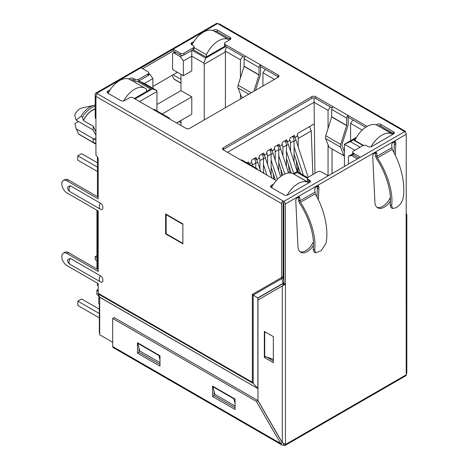 <?xml version="1.0" encoding="UTF-8"?>
<svg xmlns="http://www.w3.org/2000/svg" width="469" height="469" viewBox="0 0 469 469"><rect width="100%" height="100%" fill="white"/><g stroke="black" fill="none" stroke-linecap="round" stroke-linejoin="round"><path stroke-width="0.7" d="M93.847 105.367A18.262 10.547 -60 0 0 90.013 106.909A18.262 10.547 -60 0 0 81.002 116.341L76.078 120.105L74.753 115.028A8.97 5.182 -60 0 1 80.023 108.732A8.97 5.182 -60 0 1 81.911 107.976L93.847 105.367A18.262 10.547 -60 0 1 95.189 105.173M309.053 182.699L294.772 174.644M392.987 134.24L378.712 126.184M355.139 139.791L354.101 140.395L363.047 145.56M294.022 174.21L297.112 172.428L307.447 178.396M360.104 147.243L350.419 141.65L355.783 138.554M357.478 158.903A2.656 1.53 -120 0 0 357.401 158.862L351.469 155.432L352.999 154.553M193.128 49.626L206.043 57.083L225.061 46.103M180.366 56.649L174.439 53.226A2.656 1.53 -120 0 0 173.108 53.097A2.656 1.53 -120 0 0 172.557 54.31L172.557 69.482L183.373 75.72L183.373 60.982L180.366 56.649L182.652 55.33M225.788 46.548L205.744 58.121L192.079 50.236M138.777 81.008L152.437 88.899L135.019 98.953M138.818 80.985L144.481 83.435L152.888 78.581L149.887 74.249L148.726 74.917M149.887 74.249L148.784 73.615M134.269 98.519L150.637 89.075L137.452 81.459M297.112 172.428L297.112 171.56L307.676 177.657M293.266 173.782L297.112 171.56M227.442 152.314L314.083 102.295L314.083 97.957M314.928 173.325L314.083 102.295L328.048 110.356L330.405 106.95M332.023 173.594L332.023 148.919M332.023 108.233L332.023 107.888M244.408 57.646L244.408 57.3M352.928 119.953L350.572 123.359L362.197 130.071M356.522 137.265L344.416 144.253L350.419 141.65M344.416 166.442L344.416 144.253L354.851 150.279M358.902 158.076L353.497 154.958A2.656 1.53 -0 0 1 352.723 153.873L348.467 156.3L348.467 164.103M351.469 155.432L348.467 156.3M215.429 31.915L215.429 31.364M183.373 60.982L191.78 56.128L191.78 50.406M183.373 75.72L191.78 70.866L191.78 56.128L203.868 63.11L205.744 58.121M203.868 63.11L204.244 64.194L225.413 51.971L225.038 50.887L226.515 46.97M225.038 50.887L240.433 59.768L242.79 56.362M265.313 69.371L262.951 72.777L274.441 79.408M139.528 101.556L156.945 91.502L156.945 110.895M144.481 83.435L156.57 90.417L156.945 91.502M156.57 90.417L152.437 88.899M146.51 91.021L146.885 91.238M131.49 80.375L131.49 79.783M314.083 123.968L297.751 133.395L297 136.426L295.124 137.511L294.374 135.348L290.094 137.816L289.344 140.852L287.468 141.931L286.717 139.768L282.438 142.236L281.687 145.273L279.811 146.357L279.055 144.188L274.781 146.656L274.025 149.693L272.149 150.778L271.399 148.609L267.119 151.077L266.369 154.113L264.493 155.198L263.742 153.029L259.463 155.503L258.712 158.534L256.836 159.618L256.086 157.449L251.806 159.923L251.056 162.954L249.174 164.039L248.423 161.875L246.835 162.79M328.048 110.356L328.048 128.494M328.048 144.722L328.048 175.723M350.572 123.359L350.572 140.7M262.951 72.777L262.951 86.038M240.433 99.041L240.433 94.14M240.433 77.913L240.433 59.768M225.413 51.971L225.413 107.712M204.244 119.935L204.244 64.194M152.888 88.295L152.888 78.581M98.197 285.973L97.446 285.539L97.446 283.2M97.446 269.329L97.446 210.552M97.446 196.681L97.446 156.857M283.862 272.02A2.656 1.53 180 0 1 283.112 271.903M180.97 125.481L180.97 120.457M99.698 304.182L98.795 303.66L98.795 295.077M156.945 104.505L180.97 90.634L180.97 74.337M176.614 122.972L191.78 114.213L191.78 96.878L180.97 90.634M96.954 210.27L96.954 268.309L97.446 268.59M182.881 224.076L182.881 243.147M182.658 243.276L166.143 233.744L166.143 214.667L166.518 214.45M166.143 214.667L182.658 224.205M95.94 131.783L93.167 126.22L93.167 129.972L95.94 135.43M95.94 137.904L93.677 139.211L93.167 138.642L93.167 142.394L95.94 143.133M162.221 113.944L191.78 96.878M93.677 139.211L95.483 139.967L95.94 139.41M180.97 83.218L174.966 79.753A16.139 9.316 -60 0 1 174.022 79.062L180.97 83.072M81.002 116.341L82.503 117.209L83.406 120.58A16.139 9.316 -60 0 1 95.189 109.084M83.406 120.58L93.167 126.22M95.94 144.141L79.689 134.755A16.139 9.316 -60 0 1 78.751 134.07L93.167 142.394M172.141 75.357L174.022 79.062M180.97 79.32L173.12 74.788M83.406 120.433A16.057 9.269 -60 0 1 95.189 108.896M78.751 134.07L76.23 128.864L93.167 138.642M78.522 121.518L74.911 123.605L76.23 128.864M82.503 117.209A18.262 10.547 -60 0 1 95.189 106.27M76.078 120.105L93.167 129.972M246.923 162.737L249.174 164.039M254.585 158.317L256.836 159.618M262.241 153.896L264.493 155.198M269.898 149.476L272.149 150.778M277.554 145.056L279.811 146.357M285.216 140.636L287.468 141.931M295.124 137.511L292.873 136.209M191.973 44.883A21.234 12.258 -60 0 1 203.417 32.162A21.234 12.258 -60 0 1 214.034 31.106L229.048 39.777A21.234 12.258 120 0 0 218.431 40.826A21.234 12.258 120 0 0 206.419 54.697L194.06 47.562M229.441 40.023A21.234 12.258 120 0 0 229.048 39.777M206.419 56.866L206.419 54.697M180.97 122.796L178.941 121.629M146.51 91.455L146.51 89.292A21.234 12.258 120 0 0 145.114 88.236A21.234 12.258 120 0 0 134.497 89.292A21.234 12.258 120 0 0 123.628 100.941M108.069 93.278A21.234 12.258 -60 0 1 119.478 80.621A21.234 12.258 -60 0 1 130.095 79.566L145.114 88.236M97.446 171.496L77.813 160.163L77.813 155.825L81.565 153.662L97.446 162.825M77.813 155.825L97.446 167.163M271.1 167.228L275.256 179.92M271.1 160.046L277.425 179.363M271.639 150.479A7.434 4.291 60 0 1 273.011 153.345L271.1 154.448M280.603 176.532L273.011 153.345M96.954 255.611L95.189 256.631L96.954 257.645M95.189 256.631L95.189 259.662L96.954 260.682M263.443 171.648L264.029 173.436M263.443 164.472L266.925 175.113M263.983 154.899A7.434 4.291 60 0 1 265.354 157.766L263.443 158.868M271.991 178.032L265.354 157.766M278.756 162.807L282.772 175.072M278.756 155.626L284.789 174.04M279.295 146.058A7.434 4.291 60 0 1 280.667 148.925L278.756 150.027M288.552 172.997L280.667 148.925M294.075 153.967L300.471 173.495M294.075 146.785L303.367 175.172M294.614 137.218A7.434 4.291 60 0 1 295.986 140.079L294.075 141.187M308.151 177.241L295.986 140.079M256.32 159.325A7.434 4.291 60 0 1 257.692 162.186L255.781 163.288M260.764 171.548L257.692 162.186M286.418 158.387L291.226 173.084M286.418 151.206L293.723 173.518M286.952 141.638A7.434 4.291 60 0 1 288.329 144.505L286.418 145.607M297.205 171.613L288.329 144.505M309.88 127.07L309.88 126.396M312.87 174.515L311.24 130.939L309.54 126.589M311.24 130.939L298.202 138.466L298.202 146.856M298.202 166.571L298.202 172.187M294.075 162.051L294.075 140.852A5.311 3.066 -120 0 0 292.509 136.42M294.075 140.852L290.546 142.887L290.546 151.276M290.546 170.997L290.546 172.985M286.418 166.472L286.418 145.273A5.311 3.066 -120 0 0 284.847 140.847M286.418 145.273L282.889 147.307L282.889 155.696M278.756 170.892L278.756 149.693A5.311 3.066 -120 0 0 277.191 145.267M278.756 149.693L275.227 151.727L275.227 160.117M271.1 175.312L271.1 154.113A5.311 3.066 -120 0 0 269.534 149.687M271.1 154.113L267.57 156.154L267.57 164.537M263.443 173.096L263.443 158.534A5.311 3.066 -120 0 0 261.878 154.108M263.443 158.534L259.914 160.574L259.914 168.963M255.781 167.961L255.781 162.954A5.311 3.066 -120 0 0 254.216 158.528M255.781 162.954L252.258 164.994L252.258 165.92M296.121 160.21L297.522 171.795M298.202 138.466A5.311 3.066 -120 0 0 297.317 135.154M288.458 164.631L289.467 172.938M290.546 142.887A5.311 3.066 -120 0 0 289.66 139.58M280.802 169.051L281.623 175.805M282.889 147.307A5.311 3.066 -120 0 0 281.998 144.001M273.146 173.471L273.826 179.094M275.227 151.727A5.311 3.066 -120 0 0 274.342 148.421M267.57 156.154A5.311 3.066 -120 0 0 266.685 152.841M259.914 160.574A5.311 3.066 -120 0 0 259.029 157.262M252.258 164.994A5.311 3.066 -120 0 0 251.366 161.682M363.504 145.39L354.851 140.395A21.234 12.258 -60 0 1 366.864 126.524A21.234 12.258 -60 0 1 377.481 125.469L392.494 134.14A21.234 12.258 120 0 0 381.877 135.195A21.234 12.258 120 0 0 371.032 146.797M392.817 134.339A21.234 12.258 120 0 0 392.494 134.14M354.851 140.395L354.851 140.829M308.878 182.799A21.234 12.258 120 0 0 308.555 182.599A21.234 12.258 120 0 0 297.938 183.655A21.234 12.258 120 0 0 287.11 195.233M271.516 187.641A21.234 12.258 -60 0 1 282.924 174.984A21.234 12.258 -60 0 1 293.541 173.935L308.555 182.599M99.334 317.882L77.813 305.46L77.813 301.121L81.565 298.958L99.334 309.212M98.197 290.874L96.884 290.112L96.884 294.45L98.795 295.552M77.813 301.121L99.334 313.55M96.884 290.112L98.197 289.355M99.698 304.686L99.334 304.475L99.334 333.084L99.698 333.295M99.334 304.475L99.698 304.264M392.494 208.453L390.935 207.556L390.12 204.701L391.644 205.58L392.494 208.453L396 207.785C399.494 205.615 401.792 202.714 402.889 199.085C405.896 185.618 401.411 164.865 392.148 149.406L391.715 145.138A2.914 1.683 120 0 1 393.772 141.644A2.914 1.683 120 0 1 395.226 141.497A2.914 1.683 120 0 1 395.83 142.828L395.326 155.391M100.249 281.787L70.192 264.434A5.13 2.961 -60 0 1 70.127 264.399C68.468 263.467 67.612 261.913 67.565 259.738L70.192 258.36L100.372 275.79C103.76 277.56 103.766 283.997 100.372 281.857L100.307 281.822A5.13 2.961 120 0 0 100.372 281.857M100.249 209.133L70.192 191.78A5.13 2.961 -60 0 1 70.127 191.745C68.468 190.819 67.612 189.265 67.565 187.09L70.192 185.712L100.372 203.141C103.76 204.912 103.766 211.349 100.372 209.209L100.307 209.174A5.13 2.961 120 0 0 100.372 209.209M317.314 185.853A2.914 1.683 -60 0 1 317.372 186.392L318.873 187.26A2.914 1.683 120 0 0 318.269 185.929A2.914 1.683 120 0 0 316.815 186.07A2.914 1.683 120 0 0 314.758 189.634L315.191 193.832C324.454 209.297 328.939 230.05 325.937 243.517L321.218 250.645L315.537 252.885L314.687 250.006L313.163 249.127C314.975 236.845 309.241 217.534 299.48 203.024L298.39 199.952L299.89 200.82L300.441 202.356C310.513 217.346 316.464 237.25 314.687 250.006M314.758 192.237L299.89 200.82L299.89 198.217A2.914 1.683 120 0 0 299.292 196.886A2.914 1.683 120 0 0 297.833 197.027A2.914 1.683 120 0 0 295.775 200.591L297.956 246.723A13.273 7.662 120 0 0 300.688 252.234A13.273 7.662 120 0 0 313.427 245.451M390.343 197.496A13.273 7.662 -60 0 1 382.78 206.284A13.273 7.662 -60 0 1 376.935 207.298M375.288 152.384A2.914 1.683 -60 0 1 375.347 152.917L376.847 153.785A2.914 1.683 -60 0 0 376.244 152.454A2.914 1.683 -60 0 0 374.79 152.601A2.914 1.683 -60 0 0 372.732 156.165L374.907 202.315A13.273 7.662 120 0 0 377.645 207.808A13.273 7.662 120 0 0 384.281 207.146A13.273 7.662 120 0 0 390.384 201.019M169.784 119.026A2.122 1.225 120 0 0 169.344 118.053A2.122 1.225 120 0 0 168.277 118.159L185.923 128.342A2.656 1.53 -0 0 0 189.675 128.342L278.193 77.238A2.656 1.53 -0 0 0 278.973 76.154A2.656 1.53 -0 0 0 278.193 75.069L260.553 64.886L260.553 73.961A2.626 1.518 -60 0 1 260.389 74.934L255.511 90.335M169.344 118.053L154.401 109.429A2.122 1.225 120 0 0 153.34 109.529L133.067 97.828A2.656 1.53 -0 0 0 129.315 97.828L124.508 100.601A2.656 1.53 -0 0 1 120.756 100.601L107.993 93.231A2.656 1.53 -0 0 1 107.213 92.153A2.656 1.53 -0 0 1 107.993 91.068L110.08 89.86M128.875 79.009L129.766 78.499A2.656 1.53 180 0 1 133.518 78.499L134.943 79.32A2.656 1.53 -0 0 0 138.701 79.32L148.011 73.944A2.656 1.53 -0 0 0 148.784 72.859A2.656 1.53 -0 0 0 148.011 71.78L141.105 67.788L173.313 49.192L173.313 50.928L180.219 54.914A2.656 1.53 -0 0 0 183.971 54.914L193.281 49.544A2.656 1.53 -0 0 0 194.06 48.459L194.06 46.724A2.656 1.53 -0 0 0 193.281 45.64L191.856 44.819A2.656 1.53 -0 0 1 191.076 43.734A2.656 1.53 -0 0 1 191.856 42.65L191.856 44.385L192.407 44.063M180.219 54.914L180.219 53.185L173.313 49.192M180.219 53.185A2.656 1.53 -0 0 0 183.971 53.185L183.971 54.914M193.281 49.544L193.281 47.809L183.971 53.185M193.281 47.809A2.656 1.53 -0 0 0 194.06 46.724M224.563 43.47A2.656 1.53 -0 0 0 225.337 44.555L225.337 46.29A2.656 1.53 -0 0 1 224.563 45.206L224.563 43.47A2.656 1.53 -0 0 1 225.337 42.392L230.144 39.613A2.656 1.53 -0 0 0 230.924 38.528A2.656 1.53 -0 0 0 230.144 37.45L217.382 30.08A2.656 1.53 -0 0 0 213.63 30.08L212.815 30.549M194.019 41.401L191.856 42.65M243.036 97.54L241.371 96.579L238.047 87.955A4.461 2.574 -60 0 1 238.129 85.17L244.079 66.393L244.109 58.86A2.122 1.225 -60 0 1 245.609 56.262L225.337 44.555M376.161 124.883L377 124.402A2.656 1.53 -0 0 1 380.752 124.402L393.514 131.766A2.656 1.53 -0 0 1 394.294 132.85A2.656 1.53 -0 0 1 393.514 133.935L371.741 146.504A2.656 1.53 -0 0 1 367.989 146.504L366.559 145.683A2.656 1.53 -0 0 0 362.807 145.683L353.497 151.059A2.656 1.53 -0 0 0 352.723 152.144A2.656 1.53 -0 0 0 353.497 153.222L360.403 157.215L404.741 131.619L403.991 131.185A2.122 1.225 -60 0 1 405.052 131.08L219.381 23.884A2.122 1.225 120 0 0 218.32 23.989L217.569 23.556L96.69 93.343L283.862 201.406L328.194 175.811L321.288 171.818A2.656 1.53 -0 0 0 317.536 171.818L308.227 177.194A2.656 1.53 -0 0 0 307.447 178.279A2.656 1.53 -0 0 0 308.227 179.363L309.651 180.184L309.651 181.919A2.656 1.53 180 0 1 309.962 182.136M271.053 187.336A2.656 1.53 180 0 1 271.363 187.119L271.363 185.39A2.656 1.53 -0 0 0 270.584 186.469A2.656 1.53 -0 0 0 271.363 187.553L284.126 194.922A2.656 1.53 -0 0 0 287.878 194.922L309.651 182.353A2.656 1.53 -0 0 0 310.431 181.269A2.656 1.53 -0 0 0 309.651 180.184M271.363 185.39L273.62 184.083M276.335 180.547A2.656 1.53 -0 0 0 276.165 180.448L223.314 149.928A2.656 1.53 -0 0 1 222.535 148.849A2.656 1.53 -0 0 1 223.314 147.764L311.832 96.661L311.832 98.39A2.656 1.53 180 0 1 315.584 98.39L332.163 107.964M331.694 116.974L346.632 125.604L340.687 144.382A4.461 2.574 120 0 0 340.605 147.166L343.929 155.79L328.986 147.166L325.662 138.537A4.461 2.574 -60 0 1 325.75 135.758L331.694 116.974L331.724 109.447A2.122 1.225 -60 0 1 333.225 106.844L315.584 96.661A2.656 1.53 -0 0 0 311.832 96.661M367.086 126.396L348.168 115.468L348.168 124.549A2.626 1.518 -60 0 1 348.004 125.516L342.059 144.3A2.333 1.348 120 0 0 342.012 145.753L344.416 151.979M257.399 169.608A2.122 1.225 120 0 0 256.959 168.635L242.016 160.011A2.122 1.225 120 0 0 240.955 160.117M256.959 168.635A2.122 1.225 120 0 0 255.898 168.74M177.44 72.296L152.888 86.472M95.94 118.481L95.189 118.047L95.189 94.21A2.122 1.225 -120 0 1 95.629 93.237L216.508 23.45A2.122 1.225 60 0 1 217.569 23.556M253.87 91.285L259.017 75.017L259.052 67.489A2.122 1.225 -60 0 1 260.553 64.886L245.609 56.262M346.632 125.604L346.667 118.071A2.122 1.225 -60 0 1 348.168 115.468L333.225 106.844M96.69 93.343A2.122 1.225 -120 0 0 95.629 93.237M390.12 204.701C391.926 192.413 386.198 173.102 376.437 158.592L375.347 155.503L376.847 156.37L377.393 157.918C387.47 172.914 393.421 192.823 391.644 205.58M315.537 252.885L313.984 251.988L313.163 249.127M343.929 155.79L344.416 155.303M222.998 149.711A2.656 1.53 180 0 1 223.314 149.5L311.832 98.39M348.168 117.203L365.638 127.287M377.996 125.768A2.656 1.53 180 0 1 380.752 126.132L393.514 133.501A2.656 1.53 180 0 1 393.825 133.718M307.447 178.279L307.447 180.014A2.656 1.53 -0 0 0 308.227 181.098L309.651 181.919M271.363 187.119L271.985 186.762M142.605 68.656L173.313 50.928M191.545 44.602A2.656 1.53 180 0 1 191.856 44.385M214.626 31.452A2.656 1.53 180 0 1 217.382 31.81L230.144 39.179A2.656 1.53 180 0 1 230.455 39.396M225.337 46.29L244.548 57.382M260.553 66.621L278.193 76.805A2.656 1.53 180 0 1 278.504 77.022M107.682 93.014A2.656 1.53 180 0 1 107.993 92.798L108.468 92.522M130.658 79.888A2.656 1.53 180 0 1 133.518 80.228L134.943 81.055A2.656 1.53 -0 0 0 138.701 81.055L148.011 75.679A2.656 1.53 -0 0 0 148.784 74.594L148.784 72.859M283.112 200.972A2.122 1.225 120 0 0 281.611 203.569L281.611 277.537L283.112 276.669L282.743 277.109L283.112 276.669L283.112 200.972M98.197 197.115L68.538 179.99L67.038 180.858L98.197 198.85L98.197 159.231A3.183 1.841 -120 0 0 95.94 155.327L95.94 96.374A2.122 1.225 -60 0 1 97.446 93.777M67.038 180.858A7.434 4.291 -120 0 0 63.321 180.489A7.434 4.291 -120 0 0 62.184 186.445A7.434 4.291 -120 0 0 67.038 192.994L98.197 210.986L98.197 271.498L67.038 253.506A7.434 4.291 -120 0 0 63.321 253.143A7.434 4.291 -120 0 0 62.184 259.093A7.434 4.291 -120 0 0 67.038 265.647L98.197 283.634L98.197 293.272L252.345 382.27L252.345 294.432L281.611 277.537L281.746 278.598L282.743 277.109L283.862 281.031M98.197 269.763L68.538 252.639A7.434 4.291 -120 0 0 64.822 252.275L63.321 253.143M68.538 179.99A7.434 4.291 -120 0 0 64.822 179.627L63.321 180.489M165.616 233.873L182.881 243.839L182.881 223.901L165.616 213.934L165.616 233.873L166.143 233.568M283.112 202.702L283.862 203.136L283.862 283.329L285.439 284.15L285.439 444.448M404.741 131.619A2.122 1.225 60 0 1 406.242 134.216L285.363 204.003L285.363 284.196M285.363 204.003A2.122 1.225 -120 0 0 283.862 201.406M360.403 157.215L328.194 175.811M406.224 214.415L406.242 134.216M313.386 241.922A13.273 7.662 -60 0 1 299.978 251.73M317.372 186.392L316.956 197.033M317.372 188.128L318.873 188.995L318.369 199.823M318.873 187.26L318.873 188.995M298.331 196.81A2.914 1.683 -60 0 1 298.39 197.349L298.39 199.952M394.265 141.427A2.914 1.683 -60 0 1 394.329 141.96L394.329 143.696L395.83 144.563M394.329 143.696L393.913 152.601M391.715 147.788L376.847 156.388L376.847 153.785M375.347 152.917L375.347 155.503M406.213 374.684L406.166 214.45M283.862 283.077L283.112 283.511L281.746 278.598L253.178 295.095L252.345 294.432M98.197 293.272A2.656 1.53 -60 0 0 98.332 293.999L253.178 383.402L257.868 388.432L257.868 297.856L253.178 295.095L253.178 383.402L252.345 382.27M405.052 131.08A2.122 1.225 -60 0 1 405.492 132.053L405.492 132.281M258.032 299.978L257.868 297.856L283.083 283.294L284.085 281.81M98.332 293.999L99.668 297.094A0.533 0.305 -60 0 1 99.698 297.24L257.962 388.613M99.668 297.094L258.032 388.654M112.683 342.282L99.698 334.784L99.698 297.24M283.933 283.37L283.856 284.273L282.86 285.644L257.962 300.019L257.962 400.497L282.285 442.625L282.285 285.973L285.439 284.15M406.816 214.45L406.816 372.925L406.166 374.749M283.786 443.873L283.862 445.444A2.122 1.225 -120 0 0 284.923 445.55A2.122 1.225 -120 0 0 285.363 444.577L406.242 374.79A2.122 1.225 60 0 1 405.802 375.763L284.923 445.55M281.957 445.011L113.146 347.552A2.228 1.29 -60 0 1 112.683 346.527L112.683 318.439L256.385 401.405L280.708 443.539L281.957 445.011L283.862 445.357M112.683 346.527L280.708 443.539L282.449 442.824M285.211 444.407L282.285 442.625M258.032 297.985L283.112 283.511L283.112 285.474M235.063 406.002L214.79 394.294L212.914 386.708L213.289 386.491M159.982 362.654L139.715 350.953L137.833 343.367L138.208 343.15M112.683 318.439L114.184 317.572L257.886 400.538L282.209 442.672M137.458 342.716L137.458 353.116L159.982 366.119L159.982 355.719L137.458 342.716M212.539 386.063L212.539 396.463L235.063 409.466L235.063 399.066L212.539 386.063M214.04 391.263L214.04 395.596L235.063 407.731M138.965 347.916L138.965 352.248L159.982 364.39M264.34 357.454L273.351 362.654L273.351 336.642L264.34 331.442L264.34 357.454L265.847 356.587M266.597 357.02L273.351 360.919M273.351 359.36L264.715 356.37L264.715 332.093L266.597 332.744M265.091 331.876L264.715 332.093M159.982 360.051L158.856 355.502L137.833 343.367M159.231 355.285L158.856 355.502M235.063 403.399L233.937 398.849L212.914 386.708M234.312 398.632L233.937 398.849M214.04 395.596L212.539 396.463M138.965 352.248L137.458 353.116M256.385 401.405L257.886 400.538M358.826 158.035L357.401 158.862M175.863 52.399L174.439 53.226M394.323 141.878L392.447 142.963M375.347 152.835L373.465 153.92M317.372 186.304L315.49 187.389M298.39 197.267L296.514 198.352M283.862 204.836A2.656 1.53 180 0 1 283.112 204.719M283.639 272.002L283.639 280.239M100.372 275.79A5.13 2.961 120 0 0 99.246 279.471A5.13 2.961 120 0 0 100.307 281.822L70.127 264.399A5.13 2.961 -60 0 1 69.066 262.048A5.13 2.961 -60 0 1 70.192 258.36M100.372 203.141A5.13 2.961 120 0 0 99.246 206.823A5.13 2.961 120 0 0 100.307 209.174L70.127 191.745A5.13 2.961 -60 0 1 69.066 189.4A5.13 2.961 -60 0 1 70.192 185.712M168.277 118.159L153.34 109.529M403.991 131.185L218.32 23.989M259.052 67.489L244.109 58.86M346.667 118.071L331.724 109.447M259.052 74.829L244.109 66.205M346.667 125.416L331.724 116.787M244.079 66.393L259.017 75.017M251.29 92.768L238.129 85.17M377.393 157.924L392.148 149.406M300.441 202.356L315.191 193.832M340.687 144.382L325.75 135.758M248.84 94.187L238.047 87.955M340.605 147.166L325.662 138.537M223.314 149.5L223.314 147.764M315.584 96.661L315.584 98.39M377 124.402L377 125.217M380.752 124.402L380.752 126.132M393.514 131.766L393.514 133.501M353.497 154.958L353.497 153.222M308.227 181.098L308.227 179.363M213.63 30.08L213.63 30.89M217.382 30.08L217.382 31.81M230.144 37.45L230.144 39.179M278.193 75.069L278.193 76.805M107.993 92.798L107.993 91.068M129.766 78.499L129.766 79.39M133.518 80.228L133.518 78.499M134.943 81.055L134.943 79.32M138.701 81.055L138.701 79.32M148.011 75.679L148.011 73.944M281.611 203.569L95.94 96.374M68.538 252.639L67.038 253.506M299.89 198.217L298.39 197.349M394.329 141.96L395.83 142.828M285.211 284.425L283.927 283.446M283.511 445.386L283.686 443.821M175.084 51.953L173.108 53.097M352.723 153.873L352.723 152.144M405.861 214.257L406.383 214.48"/></g></svg>
